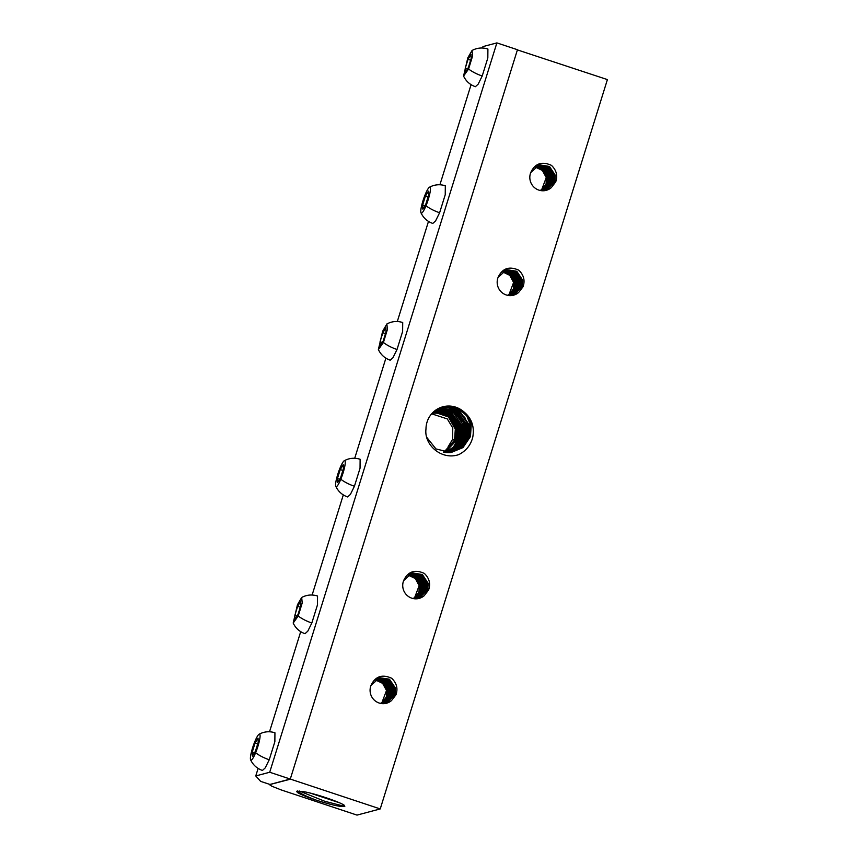 <?xml version="1.0" encoding="UTF-8"?>
<svg xmlns="http://www.w3.org/2000/svg" width="858" height="858" viewBox="0 0 858 858"><rect width="100%" height="100%" fill="white"/><g stroke="black" fill="none" stroke-linecap="round" stroke-linejoin="round"><path stroke-width="1.29" d="M270.055 784.502L290.519 779.15L380.233 808.933L357.003 815.1L281.092 789.896L271.879 786.25L269.476 784.652L270.077 784.405M517.363 49.893L607.4 79.59L380.233 808.933M297.458 790.915L297.855 791.312C300.6 793.586 306.585 796.481 315.83 799.988C306.681 796.975 300.557 794.465 297.458 792.481L296.493 791.301L304.161 791.752C315.755 793.779 339.661 801.876 344.39 805.351L344.197 806.52M315.83 799.988C329.526 804.418 338.867 806.606 343.854 806.574L344.809 806.37M290.433 778.592L517.267 50.332M269.712 772.243L290.24 779.053L269.905 784.448L260.628 781.37L255.77 775.943L269.712 772.243L496.879 42.9L517.406 49.71M255.77 775.943L258.119 768.414M269.53 731.767L300.708 631.66M312.119 595.023L343.307 494.916M354.719 458.269L385.896 358.161M397.308 321.514L428.485 221.407M439.907 184.77L471.085 84.663M482.496 48.016L482.936 46.6L496.879 42.9M472.061 50.472C477.102 47.78 482.378 47.297 487.902 49.013L487.827 57.958L482.207 75.987L478.174 84.159L475.396 86.69C469.948 84.77 466.012 81.22 463.567 76.051L468.586 69.005L472.586 55.974L472.061 50.472L467.825 57.776L463.567 76.051M429.461 187.216C434.502 184.534 439.789 184.041 445.313 185.757L445.238 194.702L439.618 212.741L435.585 220.903L432.797 223.445C427.359 221.525 423.412 217.975 420.978 212.795A13.696 2.306 108.4 0 1 425.225 194.519A13.696 2.306 108.4 0 1 429.461 187.216A13.696 2.306 108.4 0 1 430.03 192.524A13.696 2.306 108.4 0 1 425.997 205.759A13.696 2.306 108.4 0 1 420.978 212.795M386.872 323.97C391.913 321.278 397.19 320.795 402.713 322.511L402.638 331.456L397.018 349.496L392.985 357.657L390.208 360.199C384.759 358.269 380.823 354.729 378.378 349.549L383.408 342.503L387.398 329.472L386.872 323.97L382.636 331.274L378.378 349.549M344.283 460.725C349.313 458.033 354.601 457.55 360.124 459.266L360.049 468.211L354.429 486.239L350.396 494.412L347.619 496.943C342.17 495.023 338.234 491.473 335.789 486.304A13.696 2.306 108.4 0 1 340.036 468.028A13.696 2.306 108.4 0 1 344.283 460.725A13.696 2.306 108.4 0 1 344.841 466.023A13.696 2.306 108.4 0 1 340.808 479.257A13.696 2.306 108.4 0 1 335.789 486.304M301.684 597.468C306.724 594.787 312.012 594.304 317.535 596.01L317.449 604.954L311.829 622.994L307.808 631.156L305.019 633.697C299.581 631.778 295.635 628.228 293.189 623.047L298.219 616.012L302.209 602.97L301.684 597.468L297.447 604.772L293.189 623.047M259.095 734.223C264.135 731.542 269.412 731.048 274.935 732.764L274.86 741.709L269.24 759.748L265.208 767.91L262.43 770.452C256.982 768.532 253.046 764.982 250.6 759.802A13.696 2.306 108.4 0 1 254.858 741.526A13.696 2.306 108.4 0 1 259.095 734.223A13.696 2.306 108.4 0 1 259.663 739.532A13.696 2.306 108.4 0 1 255.62 752.756A13.696 2.306 108.4 0 1 250.6 759.802M255.427 751.211L252.445 756.112L252.263 752.048L255.051 743.082L258.033 738.17L258.226 742.234L255.427 751.211M254.472 752.788L252.263 752.048M257.69 743.95L255.051 743.082M298.016 614.457L295.034 619.358L294.852 615.293L297.651 606.327L300.622 601.426L300.815 605.491L298.016 614.457M297.061 616.033L294.852 615.293M300.279 607.207L297.651 606.327M340.615 477.702L337.634 482.614L337.441 478.549L340.24 469.573L343.221 464.671L343.404 468.736L340.615 477.702M339.661 479.279L337.441 478.549M342.868 470.452L340.24 469.573M383.204 340.958L380.223 345.86L380.04 341.795L382.829 332.829L385.81 327.917L386.003 331.982L383.204 340.958M382.25 342.524L380.04 341.795M385.467 333.698L382.829 332.829M425.804 204.204L422.822 209.105L422.629 205.041L425.429 196.074L428.41 191.162L428.592 195.238L425.804 204.204M424.839 205.781L422.629 205.041M428.056 196.943L425.429 196.074M468.393 67.45L465.411 72.362L465.229 68.297L468.018 59.32L470.999 54.419L471.181 58.483L468.393 67.45M467.438 69.026L465.229 68.297M470.656 60.199L468.018 59.32M339.21 802.691L310.339 793.114M299.12 790.947L324.85 801.308L344.605 806.37M391.473 700.611L395.967 694.787C398.112 688.599 396.686 683.086 391.677 678.26C382.1 673.959 375.193 676.361 370.978 685.488A13.235 12.967 -104.9 0 0 391.473 700.611L386.411 703.26M463.888 411.883A23.338 22.866 -104.9 0 0 425.986 428.957C423.831 445.345 442.224 460.703 458.987 454.515C466.237 450.729 470.827 444.959 472.758 437.226C474.624 426.694 471.675 418.243 463.888 411.883C467.739 415.411 470.173 419.83 471.203 425.128L470.474 436.55L462.977 447.597L450.943 452.584L435.95 448.927L426.748 437.344M402.97 588.03A13.235 12.967 -104.9 0 1 403.625 580.651C407.84 571.535 414.736 569.122 424.335 573.412C429.332 578.206 430.759 583.719 428.625 589.939L424.131 595.763A13.235 12.967 -104.9 0 1 402.97 588.03M497.415 284.813A13.235 12.967 -104.9 0 1 498.069 277.424C502.284 268.318 509.18 265.905 518.779 270.195C523.777 274.989 525.203 280.491 523.069 286.722L518.575 292.546A13.235 12.967 -104.9 0 1 497.415 284.813M530.062 179.966A13.235 12.967 -104.9 0 1 530.727 172.587C534.942 163.47 541.838 161.057 551.437 165.347C556.424 170.141 557.861 175.654 555.716 181.875L551.233 187.698A13.235 12.967 -104.9 0 1 530.062 179.966M530.727 172.587L539.307 164.79L549.463 166.463L555.244 175.214L554.847 181.714L545.988 190.401M538.931 164.897L548.938 166.795L554.515 175.418L554.472 182.014M545.602 190.487L554.118 181.907M538.567 165.004L548.369 167.096L553.785 175.611L553.732 182.207M545.238 190.562L553.378 182.1M538.213 165.133L547.79 167.396L553.056 175.804L552.649 182.293L544.862 190.626M537.859 165.272L547.222 167.707L552.327 175.997L552.273 182.593M544.487 190.68L551.919 182.486M537.505 165.412L546.643 168.018L551.587 176.19L551.544 182.786M544.101 190.723L551.19 182.679M537.162 165.573L546.063 168.34L550.857 176.383L550.45 182.883L543.715 190.744M536.808 165.744L545.484 168.651L550.128 176.576L549.721 183.076L543.329 190.766M536.475 165.926L544.905 168.972L549.399 176.769L548.991 183.269L542.942 190.776M536.132 166.12L544.326 169.294L548.659 176.963L548.262 183.462L542.556 190.766M535.8 166.334L543.736 169.627L547.93 177.166L547.533 183.655L542.159 190.744M535.467 166.549L542.953 169.777L547.2 177.359L547.147 183.955M535.328 166.645L542.899 170.088L546.889 177.434L546.46 184.03L541.591 190.701M541.763 190.723L546.793 183.848M534.974 166.902L542.395 170.474L546.256 177.606L541.312 190.669M541.355 190.669L546.063 184.041L546.471 177.552L542.717 170.431L535.135 166.784M540.261 190.487L541.066 189.908L540.368 190.508M541.988 190.733L547.189 183.837L547.619 177.241L543.489 169.766L535.649 166.42M542.385 190.766L547.919 183.633L548.359 177.048L544.079 169.434L535.993 166.205M542.782 190.776L548.648 183.44L549.088 176.855L544.658 169.112L536.325 166.012M543.168 190.766L549.388 183.247L549.817 176.662L545.238 168.79L536.668 165.819M543.554 190.755L550.117 183.054L550.546 176.469L545.817 168.468L537.011 165.648M543.94 190.733L550.847 182.861L551.286 176.276L546.396 168.157L537.355 165.487M544.326 190.701L551.576 182.668L552.016 176.083L546.975 167.846L537.709 165.326M544.701 190.648L552.316 182.475L552.745 175.879L547.554 167.535L538.063 165.186M545.077 190.594L553.045 182.282L553.474 175.686L548.133 167.224L538.416 165.058M545.452 190.519L553.775 182.078L554.204 175.493L548.702 166.924L538.781 164.94M545.827 190.444L554.504 181.885L554.944 175.3L549.281 166.624L539.146 164.833M546.117 190.369L551.233 187.698M498.069 277.424L506.649 269.637L516.816 271.3L522.597 280.062L522.19 286.551L513.331 295.249M506.274 269.734L516.291 271.632L521.868 280.255L521.814 286.851M512.955 295.334L521.46 286.754M505.909 269.852L515.712 271.932L521.128 280.448L521.085 287.044M512.58 295.409L520.731 286.947M505.555 269.98L515.143 272.243L520.398 280.641L519.991 287.14L512.205 295.474M505.201 270.109L514.564 272.554L519.669 280.834L519.616 287.441M511.829 295.517L519.262 287.333M504.847 270.259L513.985 272.865L518.94 281.038L518.886 287.634M511.443 295.56L518.532 287.527M504.504 270.42L513.406 273.176L518.2 281.231L517.803 287.72L511.068 295.592M504.161 270.592L512.827 273.498L517.471 281.424L517.074 287.913L510.682 295.613M503.818 270.774L512.247 273.82L516.741 281.617L516.334 288.106L510.296 295.613M503.474 270.967L511.668 274.142L516.012 281.81L515.604 288.299L509.899 295.613M503.142 271.171L511.078 274.463L515.272 282.003L514.875 288.502L509.502 295.592M502.809 271.396L510.296 274.614L514.543 282.196L514.489 288.792M502.67 271.493L510.253 274.935L514.232 282.282L513.803 288.867L508.933 295.549M509.105 295.56L514.146 288.696M502.316 271.75L509.749 275.321L513.599 282.454L508.655 295.506M508.708 295.517L513.406 288.889L513.813 282.389L510.06 275.279L502.477 271.621M507.604 295.334L508.408 294.755L507.711 295.356M509.341 295.581L514.532 288.674L514.972 282.089L510.832 274.603L503.002 271.267M509.738 295.602L515.261 288.481L515.701 281.896L511.422 274.281L503.335 271.053M510.124 295.613L516.001 288.288L516.43 281.692L512.001 273.959L503.667 270.849M510.51 295.613L516.731 288.095L517.159 281.499L512.591 273.638L504.011 270.667M510.907 295.602L517.46 287.902L517.9 281.306L513.17 273.316L504.354 270.484M511.282 295.57L518.189 287.698L518.629 281.113L513.749 273.005L504.708 270.324M511.668 295.538L518.929 287.505L519.358 280.92L514.328 272.683L505.051 270.173M512.044 295.495L519.658 287.312L520.087 280.727L514.897 272.372L505.405 270.034M512.419 295.431L520.388 287.119L520.817 280.534L515.476 272.072L505.759 269.905M512.794 295.366L521.117 286.926L521.557 280.341L516.044 271.761L506.123 269.787M513.17 295.281L521.857 286.733L522.286 280.148L516.623 271.46L506.488 269.68M513.47 295.206L518.575 292.546M403.625 580.651L412.205 572.854L422.372 574.528L428.153 583.279L427.745 589.778L418.886 598.466M411.829 572.962L421.846 574.86L427.423 583.472L427.37 590.079M418.511 598.552L427.016 589.972M411.475 573.069L421.267 575.16L426.683 583.676L426.641 590.272M418.136 598.627L426.287 590.165M411.111 573.198L420.699 575.461L425.954 583.869L425.557 590.358L417.76 598.691M410.757 573.337L420.12 575.772L425.225 584.062L425.171 590.658M417.385 598.745L424.817 590.551M410.403 573.476L419.541 576.083L424.495 584.255L424.442 590.851M416.999 598.787L424.088 590.744M410.06 573.637L418.972 576.404L423.755 584.448L423.359 590.947L416.623 598.809M409.716 573.809L418.382 576.715L423.026 584.641L422.629 591.141L416.237 598.83M409.373 573.991L417.803 577.037L422.297 584.834L421.889 591.334L415.851 598.841M409.03 574.184L417.224 577.359L421.568 585.027L421.16 591.527L415.454 598.83M408.698 574.399L416.645 577.691L420.838 585.22L420.431 591.72L415.058 598.809M408.365 574.613L415.851 577.842L420.098 585.424L420.055 592.02M408.226 574.71L415.808 578.153L419.798 585.499L419.358 592.095L414.489 598.766M414.661 598.777L419.701 591.913M407.872 574.967L415.304 578.539L419.154 585.671L414.221 598.734M414.264 598.734L418.961 592.106L419.369 585.617L415.615 578.496L408.033 574.849M413.17 598.552L413.964 597.972L413.277 598.573M414.897 598.798L420.088 591.891L420.527 585.306L416.387 577.831L408.558 574.485M415.293 598.82L420.828 591.698L421.257 585.113L416.977 577.498L408.891 574.27M415.68 598.83L421.557 591.505L421.986 584.92L417.556 577.177L409.234 574.077M416.076 598.83L422.286 591.312L422.715 584.727L418.146 576.855L409.566 573.884M416.462 598.82L423.015 591.119L423.455 584.534L418.725 576.533L409.909 573.712M416.838 598.798L423.745 590.926L424.184 584.341L419.305 576.222L410.263 573.541M417.224 598.766L424.485 590.733L424.914 584.137L419.884 575.911L410.607 573.391M417.599 598.712L425.214 590.54L425.643 583.944L420.452 575.6L410.961 573.251M417.975 598.659L425.943 590.347L426.383 583.751L421.031 575.289L411.314 573.123M418.35 598.584L426.673 590.143L427.112 583.558L421.61 574.989L411.679 573.005M418.725 598.509L427.413 589.95L427.842 583.365L422.179 574.688L412.055 572.897M419.026 598.434L424.131 595.763M450.772 452.606L462.601 447.544L469.862 436.851L470.645 425.268L466.709 415.862L459.277 409.116L449.678 406.22L439.382 408.043M450.032 452.67L461.379 447.522L468.329 437.13L469.111 425.665L458.161 409.834L448.863 406.831L438.846 408.29M449.335 452.702L459.92 447.715L466.806 437.419L467.578 426.051L456.992 410.521L447.951 407.432L438.245 408.601M448.648 452.713L458.655 447.726L465.272 437.709L466.044 426.447L455.802 411.207L437.644 408.923M447.951 452.702L457.453 447.683L463.749 437.988L464.51 426.834L454.59 411.883L437.044 409.277M447.243 452.67L456.241 447.64L462.226 438.277L462.977 427.23L453.453 412.612L436.443 409.652M446.535 452.616L455.03 447.597L460.692 438.567L461.443 427.616L452.016 413.148L435.853 410.049M445.828 452.541L453.796 447.554L459.169 438.846L459.909 428.013L450.911 413.91L435.263 410.467M445.098 452.445L457.636 439.135L458.376 428.399L450.021 414.832L434.684 410.918M444.369 452.316L456.113 439.425L456.842 428.796L448.884 415.594L434.105 411.39M431.66 413.813L447.308 418.919L452.777 427.97L452.627 439.232L448.026 446.975L449.474 448.058L454.579 439.704L455.308 429.182L448.412 416.934L433.547 411.883M433.151 412.248L440.615 413.277L432.335 413.073M449.077 448.048L443.447 452.123M433.183 412.215L440.615 413.277M433.751 411.701L448.123 416.066L455.866 429.043L455.201 439.414L443.908 452.23M434.32 411.218L449.399 415.401L457.4 428.646L456.724 439.124L444.637 452.37M434.888 410.757L449.431 413.867L458.933 428.26L458.258 438.835L453.367 447.157L445.366 452.477M435.478 410.317L450.225 412.934L460.467 427.863L459.781 438.556L454.601 447.211L446.085 452.574M436.068 409.899L451.136 412.097L462.001 427.477L461.314 438.266L455.93 447.168L446.793 452.638M436.658 409.513L451.984 411.239L460.263 418.822L463.534 427.08L462.837 437.977L457.185 447.19L447.501 452.681M437.258 409.148L452.756 410.371L461.647 418.157L465.068 426.694L464.36 437.698L458.419 447.211L448.198 452.702M437.87 408.805L455.845 410.725L466.602 426.297L465.894 437.408L459.652 447.243L448.895 452.713M438.481 408.483L456.145 409.566L464.854 417.535L468.136 425.911L467.417 437.119L460.746 447.383L449.581 452.692M439.092 408.172L449.227 406.617L458.933 409.792L469.669 425.514L468.951 436.84L462.376 447.05L450.257 452.649M386.229 703.313L395.098 694.615L395.495 688.127L389.435 679.193L379.547 677.702L370.978 685.488M386.068 703.345L394.755 694.798L395.184 688.202L389.532 679.536L379.418 677.734M385.692 703.431L394.026 694.991L394.455 688.406L388.953 679.836L379.043 677.841M385.853 703.399L394.358 694.808L394.766 688.32L388.899 679.504L379.193 677.799M385.328 703.496L393.286 695.184L393.725 688.599L388.384 680.137L378.678 677.959M385.478 703.474L393.629 695.012L394.036 688.513L388.374 679.836L378.828 677.917M385.103 703.539L392.9 695.205L393.296 688.706L387.848 680.169L378.464 678.035M384.952 703.56L392.556 695.377L392.996 688.792L387.805 680.448L378.314 678.099M384.727 703.581L392.17 695.398L392.567 688.899L387.323 680.512L378.11 678.174M384.566 703.603L391.827 695.57L392.256 688.985L387.226 680.748L377.96 678.238M384.352 703.624L391.43 695.591L391.838 689.092L386.797 680.855L377.756 678.324M384.191 703.635L391.098 695.763L391.527 689.178L386.647 681.07L377.606 678.388M383.966 703.657L390.701 695.784L391.109 689.296L386.261 681.209L377.402 678.485M383.805 703.667L390.369 695.956L390.798 689.371L386.068 681.381L377.263 678.549M383.58 703.667L389.972 695.977L390.379 689.489L385.725 681.563L377.059 678.657M383.419 703.678L389.629 696.16L390.068 689.564L385.489 681.702L376.919 678.732M383.033 703.678L388.899 696.353L389.328 689.757L384.91 682.013L376.576 678.914M383.194 703.678L389.242 696.17L389.639 689.682L385.188 681.917L376.716 678.839M382.636 703.667L388.17 696.546L388.599 689.961L384.32 682.346L376.233 679.118M382.797 703.678L388.502 696.364L388.91 689.875L384.641 682.271L376.383 679.032M382.239 703.646L387.441 696.739L387.87 690.154L383.74 682.668L375.901 679.332M382.411 703.657L387.773 696.567L388.181 690.068L384.084 682.625L376.04 679.236M382.014 703.624L387.044 696.76L387.451 690.261L383.172 682.657L375.707 679.461M381.842 703.603L386.701 696.932L387.14 690.347L383.151 683L375.568 679.557M375.214 679.815L382.647 683.376L386.508 690.508L381.563 703.571M381.606 703.581L386.315 696.953L386.711 690.454L382.958 683.333L375.375 679.686M380.512 703.399L381.306 702.82L380.62 703.421M269.24 759.748A19.852 7.443 -157.7 0 1 255.62 752.756M311.829 622.994A19.852 7.443 -157.7 0 1 298.219 616.012M354.429 486.239A19.852 7.443 -157.7 0 1 340.808 479.257M397.018 349.496A19.852 7.443 -157.7 0 1 383.408 342.503M439.618 212.741A19.852 7.443 -157.7 0 1 425.997 205.759M482.207 75.987A19.852 7.443 -157.7 0 1 468.586 69.005M343.361 804.729L344.734 806.273M452.584 439.371L454.504 439.94"/></g></svg>
